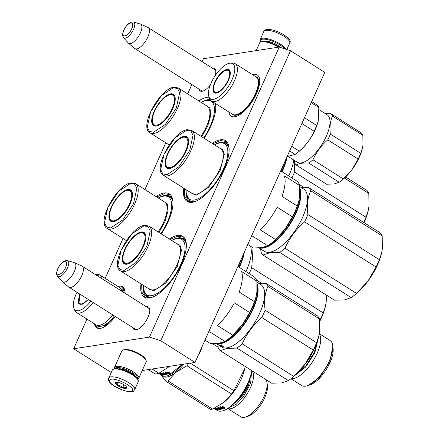 <?xml version="1.0" encoding="UTF-8"?>
<svg xmlns="http://www.w3.org/2000/svg" width="439" height="439" viewBox="0 0 439 439"><rect width="100%" height="100%" fill="white"/><g stroke="black" fill="none" stroke-linecap="round" stroke-linejoin="round"><path stroke-width="0.66" d="M212.273 68.111A13.362 5.433 122.3 0 1 212.525 68.061A13.362 5.433 122.3 0 1 215.768 70.86A13.362 5.433 122.3 0 1 215.143 75.722M214.254 69.362A12.473 5.076 122.3 0 1 214.676 69.565A12.473 5.076 122.3 0 1 215.812 71.398M146.236 306.68A13.362 5.433 122.3 0 1 146.489 306.636A13.362 5.433 122.3 0 1 149.732 309.429A13.362 5.433 122.3 0 1 148.003 317.221A13.362 5.433 122.3 0 1 136.946 329.662A13.362 5.433 122.3 0 1 136.095 329.87A13.362 5.433 122.3 0 1 132.962 327.681M148.217 307.937A12.473 5.076 122.3 0 1 148.64 308.14A12.473 5.076 122.3 0 1 149.776 309.972M210.358 84.837A13.362 5.433 122.3 0 1 202.983 91.087A13.362 5.433 122.3 0 1 202.132 91.296A13.362 5.433 122.3 0 1 198.999 89.112M198.768 100.888A35.938 14.619 122.3 0 1 206.901 97.343A35.938 14.619 122.3 0 1 209.145 97.249M215.379 103.456A35.938 14.619 122.3 0 1 215.615 104.861A35.938 14.619 122.3 0 1 204.069 138.258M155.977 196.54A35.938 14.619 122.3 0 1 164.115 192.995A35.938 14.619 122.3 0 1 172.829 200.513A35.938 14.619 122.3 0 1 161.283 233.91M212.147 143.366A35.938 14.619 122.3 0 1 220.279 139.816A35.938 14.619 122.3 0 1 228.999 147.334A35.938 14.619 122.3 0 1 218.66 178.865A35.938 14.619 122.3 0 1 194.614 201.731A35.938 14.619 122.3 0 1 192.331 202.297A35.938 14.619 122.3 0 1 183.798 188.216M169.361 239.014A35.938 14.619 122.3 0 1 177.493 235.469A35.938 14.619 122.3 0 1 186.213 242.986A35.938 14.619 122.3 0 1 175.874 274.518A35.938 14.619 122.3 0 1 151.828 297.384A35.938 14.619 122.3 0 1 149.545 297.949A35.938 14.619 122.3 0 1 141.012 283.868M202.099 61.679L203.411 58.733L279.204 47.072L290.514 50.715L324.772 72.369L195.031 362.405L142.252 370.527M195.031 362.405L160.773 340.752L149.463 337.108L73.675 348.769L86.944 319.104M105.173 278.353L123.013 238.476M144.903 189.538L165.799 142.823M187.689 93.886L191.848 84.59M149.463 337.108L279.204 47.072M252.469 74.625A24.403 9.927 122.3 0 1 253.72 74.334A24.403 9.927 122.3 0 1 259.641 79.443A24.403 9.927 122.3 0 1 252.623 100.849A24.403 9.927 122.3 0 1 236.292 116.379A24.403 9.927 122.3 0 1 234.744 116.763A24.403 9.927 122.3 0 1 228.867 111.983M94.396 323.812A24.266 9.872 -57.7 0 0 100.213 328.416A24.266 9.872 -57.7 0 0 101.755 328.037A24.266 9.872 -57.7 0 0 115.292 316.514M125.066 293.301A24.266 9.872 -57.7 0 0 124.978 291.298A24.266 9.872 -57.7 0 0 119.09 286.223A24.266 9.872 -57.7 0 0 118.003 286.464M137.451 329.469A12.473 5.076 122.3 0 1 137.127 329.53A12.473 5.076 122.3 0 1 135.311 329.234A12.473 5.076 122.3 0 1 134.943 328.937M203.487 90.895A12.473 5.076 122.3 0 1 203.164 90.955A12.473 5.076 122.3 0 1 201.347 90.659A12.473 5.076 122.3 0 1 200.98 90.363M210.319 99.735A34.16 13.894 122.3 0 0 207.581 99.752A34.16 13.894 -57.7 0 0 201.073 102.347M214.764 103.066A34.16 13.894 122.3 0 1 215.714 105.925M172.928 201.572A34.16 13.894 122.3 0 0 169.761 196.222A34.16 13.894 122.3 0 0 164.795 195.404A34.16 13.894 -57.7 0 0 158.281 198M229.098 148.398A34.16 13.894 122.3 0 0 225.926 143.048A34.16 13.894 122.3 0 0 220.96 142.225A34.16 13.894 -57.7 0 0 214.451 144.821M186.103 189.675A34.16 13.894 -57.7 0 0 189.423 200.799A34.16 13.894 -57.7 0 0 194.389 201.622A34.16 13.894 122.3 0 0 195.613 201.369M186.306 244.046A34.16 13.894 122.3 0 0 183.14 238.701A34.16 13.894 122.3 0 0 178.174 237.878A34.16 13.894 -57.7 0 0 171.665 240.473M143.317 285.323A34.16 13.894 -57.7 0 0 146.637 296.451A34.16 13.894 -57.7 0 0 151.603 297.274A34.16 13.894 122.3 0 0 152.827 297.016M73.675 348.769L111.232 372.508M160.773 340.752L290.514 50.715M101.947 327.971L100.575 328.301L97.09 327.719L94.901 324.136M118.508 286.782L122.69 287.221L124.994 291.48M170.047 239.447L177.696 236.187L182.843 237.044L186.246 243.294M152.124 297.28L150.16 297.746L145.013 296.896L141.929 292.231L141.693 284.302M156.663 196.974L164.318 193.714L169.465 194.57L172.867 200.821M212.833 143.8L220.482 140.54L225.63 141.391L229.032 147.647M194.911 201.633L192.946 202.094L187.799 201.243L184.715 196.584L184.479 188.649M147.943 27.47A12.424 5.054 122.3 0 1 148.19 27.602A12.424 5.054 122.3 0 1 147.789 37.145A12.424 5.054 -57.7 0 1 134.916 48.603A12.424 5.054 -57.7 0 1 134.691 48.438L128.44 43.203A11.332 4.609 -57.7 0 0 140.392 32.898A11.332 4.609 122.3 0 0 140.529 24.074L147.943 27.47M133.418 22.032C129.818 21.818 126.608 24.535 123.782 30.17C121.724 36.448 122.629 35.263 123.546 37.655A9.307 3.786 -57.7 0 0 133.538 29.364A9.307 3.786 -57.7 0 0 133.418 22.032L140.244 23.969A11.332 4.609 122.3 0 1 140.529 24.074M123.546 37.655L128.221 42.989A11.332 4.609 -57.7 0 0 128.44 43.203M81.906 266.045A12.424 5.054 122.3 0 1 82.153 266.177A12.424 5.054 122.3 0 1 81.753 275.714A12.424 5.054 -57.7 0 1 68.879 287.177A12.424 5.054 -57.7 0 1 68.654 287.013L62.404 281.778A11.332 4.609 -57.7 0 0 74.356 271.467A11.332 4.609 122.3 0 0 74.493 262.643L81.906 266.045M67.381 260.601C63.781 260.393 60.571 263.104 57.745 268.745C55.687 275.023 56.593 273.837 57.509 276.224A9.307 3.786 -57.7 0 0 67.502 267.938A9.307 3.786 -57.7 0 0 67.381 260.601L74.207 262.538A11.332 4.609 122.3 0 1 74.493 262.643M57.509 276.224L62.184 281.564A11.332 4.609 -57.7 0 0 62.404 281.778M137.495 378.917A12.424 3.786 -155.9 0 0 132.518 372.678A12.424 3.786 -155.9 0 0 116.686 367.575A12.424 3.786 -155.9 0 0 114.864 368.793M137.643 379.186A13.307 4.061 -155.9 0 0 138.773 378.303A13.307 4.061 -155.9 0 0 133.313 371.838A13.307 4.061 -155.9 0 0 116.346 366.373A13.307 4.061 -155.9 0 0 114.475 367.432A13.307 4.061 -155.9 0 0 114.568 368.864M135.014 376.239A9.85 3.002 -155.9 0 0 131.228 372.876A9.85 3.002 -155.9 0 0 118.673 368.831A9.85 3.002 -155.9 0 0 118.514 368.859M138.773 378.303L146.16 361.796A13.307 4.061 -155.9 0 0 146.05 360.32L145.589 359.289A12.424 3.786 -155.9 0 0 140.595 354.63A12.424 3.786 -155.9 0 0 124.758 349.526A12.424 3.786 -155.9 0 0 124.105 349.674L123.03 350.026A13.307 4.061 -155.9 0 0 121.861 350.926L114.475 367.432M146.05 360.32A13.307 4.061 -155.9 0 0 140.694 355.332A13.307 4.061 -155.9 0 0 123.732 349.861A13.307 4.061 -155.9 0 0 123.03 350.026M256.195 50.611L259.674 42.841A13.307 4.061 24.1 0 1 260.843 41.941L261.918 41.59A12.424 3.786 24.1 0 1 262.571 41.436A12.424 3.786 24.1 0 1 278.408 46.539A12.424 3.786 24.1 0 1 279.231 47.083M260.843 41.941A13.307 4.061 24.1 0 1 261.545 41.776A13.307 4.061 24.1 0 1 278.425 47.192M198.225 355.272A11.535 4.692 -57.7 0 0 200.475 351.266L200.585 351.019A11.535 4.692 -57.7 0 0 201.852 347.167M198.883 353.801L200.475 351.266M200.585 351.019L201.463 348.034M134.685 389.618L138.203 381.749A14.196 4.33 -155.9 0 0 138.087 380.179A14.196 4.33 -155.9 0 0 127.014 371.998A14.196 4.33 -155.9 0 0 113.531 369.194A14.196 4.33 -155.9 0 0 112.609 369.704A14.196 4.33 -155.9 0 0 112.285 370.154L108.762 378.023C105.382 385.426 132.326 395.259 133.994 390.584L134.685 389.618A14.196 4.33 -155.9 0 0 124.308 380.245A14.196 4.33 -155.9 0 0 109.091 377.567A14.196 4.33 -155.9 0 0 108.762 378.023M119.523 369.034A8.429 2.568 24.1 0 1 120.785 368.853M133.505 374.544A8.429 2.568 24.1 0 1 134.213 375.608M138.087 380.179L137.72 379.351A13.488 4.11 -155.9 0 0 127.2 371.581A13.488 4.11 -155.9 0 0 114.392 368.914L113.531 369.194M132.084 390.831C136.6 387.571 113.125 375.96 109.98 379.894C105.47 383.154 128.94 394.765 132.084 390.831M126.558 388.098A6.212 1.893 -155.9 0 0 126.651 387.214A6.212 1.893 -155.9 0 0 121.806 383.631A6.212 1.893 -155.9 0 0 115.912 382.407A6.212 1.893 -155.9 0 0 115.506 382.627A6.212 1.893 -155.9 0 0 119.551 386.759A6.212 1.893 -155.9 0 0 126.558 388.098M116.132 382.347L115.589 382.599C116.505 382.495 116.993 383.346 117.054 385.151C119.304 385.096 121.126 385.996 122.519 387.856C124.286 386.951 125.62 387.006 126.531 388.016L126.383 386.764M122.519 387.856L123.919 384.734M117.054 385.151L118.256 382.457M260.799 41.952A13.488 4.11 24.1 0 1 260.722 41.787A13.488 4.11 24.1 0 1 264.02 39.142A13.488 4.11 24.1 0 1 284.488 48.773M260.722 41.787L260.36 40.964A14.196 4.33 24.1 0 1 260.245 39.389A14.196 4.33 24.1 0 1 263.828 38.177A14.196 4.33 24.1 0 1 276.768 42.089A14.196 4.33 24.1 0 1 285.97 49.25M145.786 236.05A18.191 7.397 -57.7 0 0 144.047 232.884A18.191 7.397 -57.7 0 0 141.402 232.445A18.191 7.397 -57.7 0 0 137.012 234.431M122.986 256.612A18.191 7.397 -57.7 0 0 124.61 263.636A18.191 7.397 -57.7 0 0 127.255 264.069A18.191 7.397 -57.7 0 0 128.221 263.85M126.844 264.207A18.542 7.545 -57.7 0 0 128.023 263.916A18.542 7.545 -57.7 0 0 140.431 252.118A18.542 7.545 -57.7 0 0 145.764 235.842A18.542 7.545 -57.7 0 0 141.265 231.962A18.542 7.545 -57.7 0 0 124.736 249.517A18.542 7.545 -57.7 0 0 126.844 264.207M124.083 270.38L136.112 262.451L146.939 246.103L150.215 230.914L148.195 226.727L144.025 225.794L132.002 233.718L121.169 250.065L117.893 265.255L119.913 269.442L124.083 270.38M256.052 296.704L254.455 301.675L239.2 292.034A39.927 16.238 122.3 0 0 241.653 271.554L256.908 281.201L256.87 292.187L255.964 297.071A37.266 15.156 -57.7 0 1 242.377 324.586L232.763 335.182L217.503 325.54A39.927 16.238 122.3 0 0 234.36 302.844L249.621 312.491L242.377 324.586A37.266 15.156 -57.7 0 1 230.612 337.185L229.224 338.31A39.927 16.238 -57.7 0 1 224.933 341.421L209.672 331.78A39.927 16.238 122.3 0 1 208.388 332.553M229.224 338.31A39.927 16.238 -57.7 0 0 232.763 335.182M224.933 341.421L218.913 343.282L210.528 343.638L204.991 340.143M249.621 312.491A39.927 16.238 -57.7 0 0 254.455 301.675M256.908 281.201A39.927 16.238 -57.7 0 0 253.912 276.625L238.657 266.983A39.927 16.238 122.3 0 0 238.295 266.736L237.933 266.506M171.731 240.512A32.832 13.351 122.3 0 1 174.887 239.118A32.832 13.351 122.3 0 1 176.972 238.602A32.832 13.351 -57.7 0 1 180.698 264.602A32.832 13.351 -57.7 0 1 151.439 295.683A32.832 13.351 122.3 0 1 143.471 288.813A32.832 13.351 122.3 0 1 143.377 285.366M176.253 243.371L179.99 245.258L181.494 250.246L177.279 266.358L165.909 282.897L153.612 290.821L147.905 288.225M150.72 297.368L146.939 296.44L143.564 289.46M178.316 238.157L183.261 238.975L185.724 241.988M318.769 336.247A37.266 15.156 122.3 0 1 318.659 336.702A37.266 15.156 122.3 0 1 305.072 364.216L313.276 350.037A40.816 16.6 122.3 0 0 316.557 342.705L318.747 336.329L319.565 331.818L319.405 318.928A40.816 16.6 122.3 0 0 317.375 315.828L265.924 283.303L258.681 283.298M242.246 343.869L293.702 376.393A40.816 16.6 122.3 0 1 291.458 378.314A40.816 16.6 122.3 0 1 288.39 380.624L236.939 348.1A40.816 16.6 122.3 0 0 242.246 343.869C246.68 333.761 253.204 324.975 261.825 317.518A40.816 16.6 122.3 0 0 265.107 310.186C263.96 300.934 264.909 293.011 267.955 286.404L319.405 318.928M316.557 342.705L265.107 310.186M313.276 350.037L261.825 317.518M319.608 331.44A37.266 15.156 122.3 0 1 319.565 331.818A37.266 15.156 122.3 0 1 319.416 332.888M293.702 376.393L305.072 364.216A37.266 15.156 122.3 0 1 293.307 376.81L291.458 378.314M281.701 382.896A37.266 15.156 122.3 0 1 281.608 382.907L288.39 380.624M220.822 346.261L218.6 344.928A36.821 14.975 -57.7 0 1 217.887 344.61L218.183 347.573A40.816 16.6 -57.7 0 0 220.208 350.673L226.99 348.385L236.939 348.1M281.52 382.923A37.266 15.156 -57.7 0 0 281.608 382.907L271.664 383.198L220.208 350.673M249.829 312.738A34.341 13.966 122.3 0 1 242.13 324.92M257.166 285.794A36.47 14.833 122.3 0 1 246.608 320.026A36.47 14.833 122.3 0 1 220.252 343.238A36.47 14.833 -57.7 0 1 218.392 343.358M216.619 343.545A36.821 14.975 -57.7 0 0 220.389 343.721A36.821 14.975 122.3 0 0 247.969 318.741A36.821 14.975 122.3 0 0 257.106 283.978M256.996 282.233L260.958 284.735A36.821 14.975 122.3 0 1 257.095 318.478A36.821 14.975 122.3 0 1 226.968 347.875A36.821 14.975 -57.7 0 1 221.613 346.991L219.654 345.751A36.821 14.975 -57.7 0 0 220.526 346.206L220.532 346.195M265.924 283.303A40.816 16.6 122.3 0 1 267.955 286.404M307.245 385.749L310.263 384.745A23.871 9.707 122.3 0 0 330.018 362.526A23.871 9.707 -57.7 0 0 333.102 348.615L332.713 345.455A26.62 10.827 -57.7 0 1 329.277 360.968A26.62 10.827 122.3 0 1 307.245 385.749A26.62 10.827 122.3 0 1 301.681 385.53L290.936 378.736M332.713 345.455A26.62 10.827 -57.7 0 0 330.123 340.527L319.29 333.678M291.227 378.5A26.62 10.827 122.3 0 0 317.15 353.302A26.62 10.827 -57.7 0 0 319.235 334.013M296.341 374.143L306.153 365.528L314.324 352.391L317.551 340.593M223.248 346.612L221.914 345.8M223.171 346.761L222.277 346.003M222.524 346.601L221.558 345.992L221.931 345.877M221.558 345.992L222.024 345.702M222.633 346.689L222.611 346.728A36.821 14.975 -57.7 0 1 221.426 346.519L221.536 346.327M221.426 346.519L221.157 346.256A36.821 14.975 -57.7 0 0 221.942 346.387L221.958 346.245M221.102 346.355L219.22 344.922M220.79 346.316L218.946 344.867M217.931 344.642L218.392 344.933A36.821 14.975 -57.7 0 0 218.841 345.142L220.416 346.119M216.844 343.973L219.165 345.444A36.821 14.975 -57.7 0 0 219.829 345.806L219.851 345.762M219.829 345.806L219.154 345.378A36.821 14.975 -57.7 0 1 218.721 345.153L218.419 344.944M218.408 344.961L217.321 344.258M217.31 344.269L217.195 344.192A36.821 14.975 -57.7 0 0 219.56 344.977L220.065 345.295A36.821 14.975 -57.7 0 1 219.451 345.186L219.566 344.983M221.141 346.25L220.422 345.817A36.821 14.975 -57.7 0 0 220.938 345.916L220.433 345.597A36.821 14.975 -57.7 0 1 219.917 345.493L219.451 345.186M221.909 346.344L219.796 345.01A36.821 14.975 -57.7 0 0 220.658 345.054L220.932 345.372A36.821 14.975 -57.7 0 1 220.548 345.35L220.696 345.059M220.932 345.372L221.486 345.696A36.821 14.975 -57.7 0 1 221.053 345.669L220.548 345.35M221.761 345.674L220.998 345.191M221.788 345.246L221.349 345.268L221.788 345.246M222.205 346.151L221.865 346.009M219.544 345.68L219.237 345.482M221.931 345.356L221.267 345.043M221.909 345.405L221.234 345.109M308.255 385.365L319.663 377.381L329.755 361.972L332.8 346.536M318.149 338.628L314.889 352.572L305.632 367.053L294.827 375.521M127.173 263.257A17.505 7.123 122.3 0 1 123.364 261.287A17.505 7.123 122.3 0 1 127.639 244.759A17.505 7.123 122.3 0 1 140.793 232.818A17.505 7.123 -57.7 0 1 141.391 232.763A17.505 7.123 -57.7 0 1 142.532 247.223A17.505 7.123 -57.7 0 1 127.173 263.257M292.407 216.839L277.146 207.197A39.927 16.238 122.3 0 1 260.289 229.888L275.549 239.535L285.163 228.938A37.266 15.156 -57.7 0 0 298.75 201.424L297.241 206.028A39.927 16.238 -57.7 0 1 292.407 216.839L285.163 228.938A37.266 15.156 -57.7 0 1 273.398 241.532L272.01 242.663A39.927 16.238 -57.7 0 0 275.549 239.535M297.241 206.028L281.986 196.381A39.927 16.238 122.3 0 0 284.439 175.907L299.694 185.549L299.656 196.54L298.838 201.051M299.694 185.549A39.927 16.238 -57.7 0 0 296.704 180.978L281.443 171.331A39.927 16.238 122.3 0 0 281.081 171.089L280.719 170.859M251.174 236.901A39.927 16.238 122.3 0 0 252.458 236.127L267.719 245.774L261.699 247.629L253.314 247.991L247.777 244.49M267.719 245.774A39.927 16.238 -57.7 0 0 272.01 242.663M186.169 189.714A32.832 13.351 122.3 0 0 186.257 193.165A32.832 13.351 122.3 0 0 194.225 200.03A32.832 13.351 -57.7 0 0 223.484 168.955A32.832 13.351 -57.7 0 0 219.758 142.949A32.832 13.351 122.3 0 0 217.673 143.465A32.832 13.351 122.3 0 0 214.517 144.865M188.578 140.398A18.191 7.397 -57.7 0 0 186.833 137.231A18.191 7.397 -57.7 0 0 184.188 136.798A18.191 7.397 -57.7 0 0 179.798 138.779M165.772 160.965A18.191 7.397 -57.7 0 0 167.396 167.983A18.191 7.397 -57.7 0 0 170.041 168.422A18.191 7.397 -57.7 0 0 171.007 168.197M169.63 168.554A18.542 7.545 -57.7 0 0 170.809 168.263A18.542 7.545 -57.7 0 0 183.217 156.465A18.542 7.545 -57.7 0 0 188.55 140.195A18.542 7.545 -57.7 0 0 184.051 136.315A18.542 7.545 -57.7 0 0 167.522 153.869A18.542 7.545 -57.7 0 0 169.63 168.554M166.869 174.727L178.898 166.798L189.725 150.451L193.001 135.267L190.981 131.08L186.811 130.142L174.788 138.071L163.956 154.418L160.679 169.602L162.699 173.789L166.869 174.727M219.039 147.723L222.782 149.606L224.28 154.594L220.065 170.705L208.701 187.25L196.398 195.174L190.691 192.573M193.506 201.72L189.725 200.793L186.35 193.813M221.108 142.505L226.047 143.323L228.51 146.341M381.573 253.193A37.266 15.156 122.3 0 1 381.453 253.698A37.266 15.156 122.3 0 1 367.866 281.212L376.069 267.033A40.816 16.6 122.3 0 0 379.351 259.701L381.54 253.325L382.358 248.814L382.199 235.924A40.816 16.6 122.3 0 0 380.169 232.824L308.71 187.656L301.467 187.645M285.032 248.222L356.495 293.389A40.816 16.6 122.3 0 1 354.251 295.31A40.816 16.6 122.3 0 1 351.184 297.62L279.725 252.447A40.816 16.6 122.3 0 0 285.032 248.222C289.466 238.114 295.99 229.328 304.611 221.865A40.816 16.6 122.3 0 0 307.893 214.534C306.746 205.287 307.695 197.358 310.741 190.756L382.199 235.924M379.351 259.701L307.893 214.534M376.069 267.033L304.611 221.865M382.402 248.436A37.266 15.156 122.3 0 1 382.358 248.814A37.266 15.156 122.3 0 1 382.298 249.297M356.495 293.389L367.866 281.212A37.266 15.156 122.3 0 1 356.1 293.806L354.251 295.31M260.684 248.99L260.969 251.92A40.816 16.6 -57.7 0 0 262.994 255.026L334.458 300.194L344.401 299.903L351.184 297.62M262.994 255.026L269.776 252.738L279.725 252.447M292.615 217.085A34.341 13.966 122.3 0 1 284.916 229.268M299.952 190.147A36.47 14.833 122.3 0 1 289.394 224.378A36.47 14.833 122.3 0 1 263.038 247.585A36.47 14.833 -57.7 0 1 261.178 247.706M259.405 247.898A36.821 14.975 -57.7 0 0 263.175 248.068A36.821 14.975 122.3 0 0 290.755 223.094A36.821 14.975 122.3 0 0 299.892 188.331M299.782 186.58L303.75 189.088A36.821 14.975 122.3 0 1 299.881 222.831A36.821 14.975 122.3 0 1 269.755 252.227A36.821 14.975 -57.7 0 1 264.399 251.338L258.999 247.925M308.71 187.656A40.816 16.6 122.3 0 1 310.741 190.756M166.151 165.64A17.505 7.123 122.3 0 0 169.959 167.61A17.505 7.123 -57.7 0 0 185.324 151.57A17.505 7.123 -57.7 0 0 184.177 137.111A17.505 7.123 -57.7 0 0 183.579 137.171A17.505 7.123 122.3 0 0 170.425 149.106A17.505 7.123 122.3 0 0 166.151 165.64L168.554 168.505M213.612 87.652A12.731 5.18 122.3 0 1 222.716 72.177A12.731 5.18 122.3 0 1 227.32 70.163A12.731 5.18 122.3 0 1 229.641 74.882A12.731 5.18 122.3 0 1 220.537 90.363A12.731 5.18 122.3 0 1 214.04 91.175A12.731 5.18 122.3 0 1 213.612 87.652M362.312 148.623A28.392 11.551 122.3 0 1 362.274 148.783A28.392 11.551 122.3 0 1 351.919 169.745L343.336 178.953A31.054 12.632 122.3 0 1 341.569 180.473A31.054 12.632 122.3 0 1 341.24 180.736A31.054 12.632 122.3 0 1 339.177 182.267L334.041 183.99L326.534 184.21L296.177 165.02C298.8 163.385 303.014 162.737 308.82 163.078L339.177 182.267M319.049 109.679L327.176 114.815A28.041 11.403 122.3 0 1 327.225 134.125A28.041 11.403 122.3 0 1 309.797 158.539A28.041 11.403 122.3 0 1 297.214 162.216L288 156.394M343.336 178.953L312.98 159.763A31.054 12.632 122.3 0 1 310.883 161.547A31.054 12.632 122.3 0 1 308.82 163.078M312.98 159.763C316.31 152.174 321.244 145.534 327.774 139.849L358.131 159.039L351.919 169.745A28.392 11.551 122.3 0 1 342.952 179.342L341.569 180.473M330.342 134.109C329.491 127.129 330.21 121.137 332.493 116.137A31.054 12.632 122.3 0 0 330.902 113.706L361.259 132.896A31.054 12.632 122.3 0 1 362.85 135.327L362.96 145.062L362.34 148.497L360.699 153.293L330.342 134.109A31.054 12.632 122.3 0 1 327.774 139.849M330.902 113.706L325.425 113.706M311.706 101.574L317.249 105.08A31.054 12.632 122.3 0 1 318.84 107.506L318.204 121.197A28.041 11.403 122.3 0 1 299.129 151.373L297.56 152.651A31.054 12.632 122.3 0 1 297.23 152.915A31.054 12.632 122.3 0 1 295.167 154.446L287.166 156.443M318.33 120.681L316.689 125.477A31.054 12.632 122.3 0 1 314.121 131.217C310.785 138.812 305.851 145.452 299.327 151.137A31.054 12.632 122.3 0 1 297.56 152.651M230.502 63.139L232.851 63.106A22.093 8.989 122.3 0 1 235.2 63.71A22.093 8.989 122.3 0 1 235.238 78.927A22.093 8.989 122.3 0 1 221.508 98.166A22.093 8.989 122.3 0 1 211.593 101.063A22.093 8.989 122.3 0 1 210.034 99.203L209.057 97.063A20.759 8.445 122.3 0 1 223.391 66.432A20.759 8.445 122.3 0 1 230.502 63.139A20.759 8.445 122.3 0 1 233.564 75.727A20.759 8.445 122.3 0 1 219.84 96.092A20.759 8.445 122.3 0 1 209.057 97.063M222.782 71.502A13.664 5.559 -57.7 0 0 213.42 86.028A13.664 5.559 -57.7 0 0 217.168 92.925A13.664 5.559 -57.7 0 0 220.444 91.021A13.664 5.559 -57.7 0 0 230.245 72.243A13.664 5.559 -57.7 0 0 222.782 71.502M230.266 72.451A13.307 5.411 -57.7 0 0 228.999 70.185A13.307 5.411 -57.7 0 0 223.028 71.93A13.307 5.411 -57.7 0 0 222.875 72.051M213.837 86.351A13.307 5.411 -57.7 0 0 214.775 92.684A13.307 5.411 -57.7 0 0 217.365 92.854M360.699 153.293A31.054 12.632 122.3 0 1 358.131 159.039M332.493 116.137L362.85 135.327M294.382 160.427L294.591 162.595A31.054 12.632 122.3 0 0 296.177 165.02M311.213 102.688L318.84 107.506M316.689 125.477L304.468 117.756M289.625 150.945L295.167 154.446M299.327 151.137L291.694 146.313M301.9 123.496L314.121 131.217M160.789 374.807A30.17 12.27 -57.7 0 0 175.863 372.349L186.926 365.797A33.715 13.713 -57.7 0 0 188.139 364.2A33.715 13.713 -57.7 0 0 188.748 363.371M190.252 363.141L233.927 390.748A33.715 13.713 122.3 0 1 232.741 392.389A33.715 13.713 -57.7 0 1 231.523 393.986L186.926 365.797M160.707 374.681L165.909 381.217A33.715 13.713 -57.7 0 0 167.967 380.904L175.863 372.349A30.17 12.27 -57.7 0 0 183.99 364.107M165.909 381.217L210.511 409.411A33.715 13.713 -57.7 0 0 212.564 409.093L223.945 402.283L231.523 393.986M212.591 343.682L218.139 347.189M233.927 390.748L244.781 368.546L245.253 366.505M167.967 380.904L212.564 409.093M224.038 402.206A29.726 12.089 -57.7 0 0 224.175 402.097A29.726 12.089 -57.7 0 0 233.559 392.049A29.726 12.089 122.3 0 0 244.397 370.104L244.589 369.314M251.673 370.56A29.726 12.089 122.3 0 1 240.138 396.208A29.726 12.089 -57.7 0 1 223.314 410.652A29.726 12.089 -57.7 0 1 217.102 410.399L213.991 408.435M221.179 408.303A29.726 12.089 -57.7 0 0 223.253 407.293L222.809 406.541A29.726 12.089 -57.7 0 1 220.707 407.622L220.235 406.915L219.977 407.952L221.717 409.049L221.283 408.007A29.369 11.946 -57.7 0 0 223.144 407.112M221.229 408.374L220.082 407.65L220.329 406.624M221.283 408.007L221.821 408.753L221.421 408.495M219.977 407.952L220.082 407.65M221.904 408.72L221.794 409.022L221.316 408.347A29.726 12.089 -57.7 0 0 223.396 407.332L222.902 406.487L224.658 407.601L224.313 408.824L223.928 407.782A29.369 11.946 -57.7 0 1 221.904 408.72L221.421 408.05M223.396 407.332L223.286 406.733M221.794 409.022A29.726 12.089 -57.7 0 0 223.846 408.072M224.548 407.985L224.653 407.595M224.4 408.533L223.928 407.782M215.181 409.06L213.886 408.358M213.853 408.314L214.133 408.396M216.85 409.357L214.177 408.04M216.784 409.483L214.633 408.122M215.977 408.396L215.544 408.122M218.029 409.252L217.974 409.494A29.726 12.089 -57.7 0 1 217.08 409.505L214.589 408.094M217.942 409.439L217.689 409.038M217.398 408.874A29.369 11.946 -57.7 0 1 217.047 408.879L216.893 409.192A29.726 12.089 -57.7 0 0 217.464 409.175L217.568 408.961M216.893 409.192L215.209 408.127A29.726 12.089 -57.7 0 0 216.531 408.023L217.848 408.747A29.726 12.089 -57.7 0 0 218.293 408.66L218.392 408.429M218.293 408.66L217.113 407.919L217.459 407.836L219.654 409.225A29.726 12.089 -57.7 0 0 220.559 408.961L220.219 408.336A29.369 11.946 -57.7 0 1 219.412 408.561L219.198 408.429M219.368 408.66L219.066 408.468M220.334 408.764A29.369 11.946 -57.7 0 0 220.674 408.66L220.647 408.588M220.109 408.621A29.726 12.089 -57.7 0 1 219.286 408.868L219.412 408.561M219.286 408.868L218.776 408.544A29.726 12.089 -57.7 0 0 219.599 408.303L219.709 408.012M219.599 408.303L218.424 407.557L218.787 407.43L221.371 409.093M221.344 408.813L220.016 407.836M221.272 409L221.333 409.192A29.726 12.089 -57.7 0 1 219.231 409.73L219.368 409.422A29.369 11.946 -57.7 0 0 221.218 408.967M216.795 408.089A29.369 11.946 -57.7 0 1 216.103 408.133L215.955 408.446A29.726 12.089 -57.7 0 0 216.85 408.374L216.937 408.171M218.649 409.647L217.206 408.835A29.726 12.089 -57.7 0 1 216.625 408.868L215.955 408.446M217.179 408.539A29.369 11.946 -57.7 0 0 217.349 408.522L217.618 408.813M218.71 409.51L217.854 408.747M218.792 409.335L219.253 409.313L218.902 408.747M217.662 409.51A29.369 11.946 -57.7 0 0 218.441 409.516M218.754 409.735L218.726 409.796A29.726 12.089 -57.7 0 1 216.059 409.549L216.164 409.241M216.059 409.549L215.549 409.23A29.726 12.089 -57.7 0 0 216.147 409.384L215.741 408.972M215.686 409.077A29.726 12.089 -57.7 0 1 215.176 408.95L215.313 408.704M215.176 408.95L214.666 408.632A29.726 12.089 -57.7 0 0 215.176 408.753L215.231 408.649M215.176 408.753L214.523 408.204M215.126 409.143A29.726 12.089 -57.7 0 0 215.84 409.477L214.106 408.38M219.028 409.126L219.385 409.005M218.82 408.698A29.369 11.946 -57.7 0 1 218.49 408.758L218.359 409.066A29.726 12.089 -57.7 0 0 218.803 408.983M214.616 408.753A29.726 12.089 -57.7 0 1 214.254 408.583L214.803 408.923A29.726 12.089 -57.7 0 0 215.121 409.071L214.638 408.714M218.419 408.928L218.073 408.709M219.368 409.422L219.023 409.307M216.021 408.308L215.708 408.111M217.047 408.879L216.707 408.747M214.205 408.544L214.517 408.769L214.205 408.544M219.231 409.73L216.85 408.374M223.314 410.652L223.703 410.52A29.369 11.946 -57.7 0 0 240.325 396.247A29.369 11.946 122.3 0 0 251.761 370.615A22.471 9.142 122.3 0 1 244.644 397.493A22.471 9.142 -57.7 0 1 227.808 408.522M232.088 405.307L242.619 395.775L248.551 385.31L250.691 375.872M245.593 417.05L248.249 416.167A20.051 8.154 -57.7 0 0 259.597 406.421A20.051 8.154 122.3 0 0 267.433 385.81L267.093 383.033A22.471 9.142 122.3 0 1 258.313 406.13A22.471 9.142 -57.7 0 1 245.593 417.05A22.471 9.142 -57.7 0 1 240.896 416.863L227.753 408.555M265.386 379.23A22.471 9.142 122.3 0 1 267.093 383.033M251.448 372.651L250.664 383.192L243.557 396.576L236.204 404.281L229.504 407.37M88.354 299.486L82.044 304.348L78.455 303.497L79.547 293.921M82.252 304.271L79.657 304.106L78.938 303.387L79.947 294.174M90.895 301.094A20.759 8.445 -57.7 0 1 74.284 309.116A20.759 8.445 122.3 0 1 73.939 308.48L74.915 310.62A22.093 8.989 122.3 0 0 75.283 311.295A22.093 8.989 -57.7 0 0 76.468 312.48L96.064 324.871A22.093 8.989 -57.7 0 0 110.063 318.116A22.093 8.989 -57.7 0 0 112.746 314.906M121.768 291.216A22.093 8.989 -57.7 0 0 120.862 288.703A22.093 8.989 122.3 0 0 119.671 287.518L100.076 275.132A22.093 8.989 122.3 0 1 101.266 276.318A22.093 8.989 -57.7 0 1 102.166 278.831M76.468 312.48A22.093 8.989 -57.7 0 0 93.15 302.52M99.027 276.844A20.759 8.445 -57.7 0 0 98.698 276.246A20.759 8.445 122.3 0 0 95.417 274.562L97.727 274.523A22.093 8.989 122.3 0 1 100.076 275.132M73.939 308.48A20.759 8.445 122.3 0 1 77.001 292.314M182.542 364.326L168.142 375.592M165.969 373.671A26.62 10.827 -57.7 0 0 166.31 373.688M182.284 364.37A29.726 12.089 122.3 0 1 167.95 375.658A29.726 12.089 122.3 0 1 161.739 375.405L158.567 373.402M168.192 372.376A29.369 11.946 122.3 0 1 166.332 373.271L166.869 374.017L166.469 373.765M165.377 371.888L165.026 373.216L165.283 372.184L165.755 372.887A29.726 12.089 122.3 0 0 167.857 371.811L168.302 372.563A29.726 12.089 122.3 0 1 166.227 373.573L166.332 373.271M165.13 372.92L166.277 373.644M168.894 373.337L168.977 373.046A29.369 11.946 122.3 0 1 166.952 373.984L166.842 374.286A29.726 12.089 122.3 0 0 168.894 373.337L169.361 374.088L169.597 373.249M169.525 373.496L169.706 372.865L167.95 371.756L168.444 372.596L168.335 371.998M168.977 373.046L169.449 373.798M166.469 373.315L166.952 373.984M168.444 372.596A29.726 12.089 122.3 0 1 166.365 373.616L166.842 374.286M158.951 373.6L158.468 373.337M158.583 373.391L159.181 373.66M158.655 373.38L159.159 373.699M162.737 374.302L163.023 374.758A29.726 12.089 122.3 0 1 162.128 374.769L159.225 373.309A29.726 12.089 122.3 0 1 158.984 373.265M162.446 374.143A29.369 11.946 122.3 0 1 162.095 374.149L161.755 374.012M162.512 374.44A29.726 12.089 122.3 0 1 161.942 374.456L162.095 374.149M160.405 373.391L161.695 374.132M160.756 373.38L161.069 373.578M165.157 373.891A29.726 12.089 122.3 0 1 164.334 374.132L164.46 373.825A29.369 11.946 122.3 0 0 165.251 373.594L165.607 374.226A29.726 12.089 122.3 0 1 164.702 374.489L162.507 373.106L162.167 373.183L163.341 373.929A29.726 12.089 122.3 0 1 162.896 374.012L161.579 373.293A29.726 12.089 122.3 0 1 160.257 373.391L160.339 373.523M164.115 373.732L164.416 373.924M165.618 374.193L165.722 373.924A29.369 11.946 122.3 0 1 165.382 374.033M166.419 374.357L163.835 372.695L163.473 372.821L164.647 373.567L164.757 373.282M164.647 373.567A29.726 12.089 122.3 0 1 163.824 373.814L164.334 374.132M166.266 374.231A29.369 11.946 122.3 0 1 164.416 374.686L164.071 374.571M166.381 374.456A29.726 12.089 122.3 0 1 164.279 374.999L164.416 374.686M164.279 374.999L161.986 373.435M161.843 373.353A29.369 11.946 122.3 0 1 161.151 373.402L161.184 373.452M161.898 373.638A29.726 12.089 122.3 0 1 161.003 373.71L161.151 373.402M161.003 373.71L161.673 374.132A29.726 12.089 122.3 0 0 162.254 374.099L163.802 374.999M162.397 373.792L162.666 374.083M162.902 374.012L163.966 374.643L164.301 374.582L163.851 374.247A29.726 12.089 122.3 0 1 163.407 374.335L163.538 374.023A29.369 11.946 122.3 0 0 163.868 373.962M163.489 374.78A29.369 11.946 122.3 0 1 162.71 374.774M161.108 374.818L161.201 374.654A29.726 12.089 122.3 0 1 160.597 374.494L161.108 374.818A29.726 12.089 122.3 0 0 163.774 375.06M160.789 374.237L161.212 374.505M160.734 374.341A29.726 12.089 122.3 0 1 160.224 374.215L160.361 373.968M159.692 373.545L160.284 373.918M160.224 374.023A29.726 12.089 122.3 0 1 159.714 373.896L160.224 374.215M159.505 373.589A29.726 12.089 122.3 0 1 158.742 373.369L158.753 373.348M158.742 373.369L160.888 374.741A29.726 12.089 122.3 0 1 160.175 374.412L160.23 374.324M164.076 374.39L164.433 374.275M159.302 373.847A29.726 12.089 122.3 0 0 159.664 374.017L160.169 374.335A29.726 12.089 122.3 0 1 159.851 374.187L159.352 373.77M163.121 373.973L163.467 374.193M165.064 373.101L166.496 374.154M160.175 374.412L159.132 373.688M159.253 373.814L159.725 374.11M161.942 374.456L161.601 374.319M166.227 373.573L166.765 374.319L165.026 373.216M168.702 367.191A29.726 12.089 -57.7 0 0 168.812 367.103A29.726 12.089 -57.7 0 0 169.778 366.291M148.256 369.605L155.038 373.891A32.832 13.351 -57.7 0 0 158.923 373.293L152.146 369.007M169.756 366.296L158.923 373.293M122.201 288.686L123.408 289.894L124.391 292.873M115.21 316.464L105.711 325.508L98.21 326.649L97.003 325.447M80.107 294.273A12.731 5.18 122.3 0 0 79.119 302.723A12.731 5.18 122.3 0 0 79.223 302.894A12.731 5.18 -57.7 0 0 88.223 299.403M238.218 266.687A37.266 15.156 -57.7 0 0 241.362 258.84M237.987 266.544A39.927 16.238 -57.7 0 0 240.44 260.892M160.893 233.663A32.832 13.351 -57.7 0 0 163.588 196.129A32.832 13.351 122.3 0 0 161.503 196.639A32.832 13.351 122.3 0 0 158.347 198.038M132.408 193.577A18.191 7.397 -57.7 0 0 130.668 190.411A18.191 7.397 -57.7 0 0 128.023 189.972A18.191 7.397 -57.7 0 0 123.628 191.953M109.607 214.139A18.191 7.397 -57.7 0 0 111.232 221.157A18.191 7.397 -57.7 0 0 113.877 221.596A18.191 7.397 -57.7 0 0 114.837 221.371M113.465 221.733A18.542 7.545 -57.7 0 0 114.639 221.443A18.542 7.545 -57.7 0 0 127.052 209.639A18.542 7.545 -57.7 0 0 132.386 193.369A18.542 7.545 -57.7 0 0 127.886 189.489A18.542 7.545 -57.7 0 0 111.358 207.043A18.542 7.545 -57.7 0 0 113.465 221.733M110.705 227.901L122.728 219.977L133.56 203.63L136.836 188.441L134.817 184.254L130.646 183.321L118.618 191.245L107.791 207.592L104.515 222.782L106.534 226.968L110.705 227.901M162.874 200.897L167.193 203.723L167.961 211.099L165.004 221.421L158.967 232.445M164.938 195.684L169.882 196.502L172.34 199.515M249.149 273.612A40.816 16.6 122.3 0 0 251.723 267.708L323.181 312.881A40.816 16.6 122.3 0 1 319.905 320.212L319.521 319.965M261.337 283.193L256.546 280.159M323.181 312.881L325.376 306.499L326.188 301.988L326.479 295.151M251.723 267.708L253.078 247.837M326.232 301.609A37.266 15.156 122.3 0 1 326.188 301.988A37.266 15.156 122.3 0 1 326.128 302.471M325.403 306.373A37.266 15.156 122.3 0 1 325.283 306.872A37.266 15.156 122.3 0 1 319.663 321.54M319.608 320.865L319.905 320.212M243.436 254.197A36.47 14.833 122.3 0 1 238.953 267.17M244.298 252.277A36.821 14.975 122.3 0 1 239.354 267.422M250.515 246.224A36.821 14.975 122.3 0 1 245.933 271.582M109.98 218.814A17.505 7.123 122.3 0 0 113.794 220.784A17.505 7.123 -57.7 0 0 129.154 204.75A17.505 7.123 -57.7 0 0 128.012 190.29A17.505 7.123 -57.7 0 0 127.409 190.345A17.505 7.123 122.3 0 0 114.261 202.286A17.505 7.123 122.3 0 0 109.98 218.814L112.389 221.679M281.004 171.04A37.266 15.156 -57.7 0 0 284.148 163.187M280.773 170.892A39.927 16.238 -57.7 0 0 283.226 165.245M203.685 138.016A32.832 13.351 -57.7 0 0 206.374 100.476A32.832 13.351 122.3 0 0 204.289 100.992A32.832 13.351 122.3 0 0 201.133 102.386M175.194 97.924A18.191 7.397 -57.7 0 0 173.454 94.758A18.191 7.397 -57.7 0 0 170.809 94.319A18.191 7.397 -57.7 0 0 166.414 96.306M152.393 118.486A18.191 7.397 -57.7 0 0 154.018 125.51A18.191 7.397 -57.7 0 0 156.663 125.949A18.191 7.397 -57.7 0 0 157.623 125.724M156.251 126.081A18.542 7.545 -57.7 0 0 157.425 125.79A18.542 7.545 -57.7 0 0 169.838 113.992A18.542 7.545 -57.7 0 0 175.172 97.721A18.542 7.545 -57.7 0 0 170.672 93.842A18.542 7.545 -57.7 0 0 154.144 111.396A18.542 7.545 -57.7 0 0 156.251 126.081M153.491 132.254L165.514 124.325L176.346 107.978L179.622 92.794L177.603 88.607L173.432 87.668L161.404 95.598L150.577 111.945L147.301 127.129L149.32 131.316L153.491 132.254M205.661 105.25L209.979 108.076L210.747 115.452L207.79 125.768L201.753 136.798M207.724 100.032L210.511 100.032M214.715 103.033L215.126 103.862M363.728 222.43A40.816 16.6 122.3 0 0 365.967 217.228L368.162 210.852L368.974 206.341L368.82 193.451A40.816 16.6 122.3 0 0 366.79 190.35L345.625 176.972M365.967 217.228L294.509 172.061A40.816 16.6 122.3 0 1 291.935 177.965M304.123 187.541L299.332 184.512M368.82 193.451L344.461 178.053M294.509 172.061L294.229 160.328M369.018 205.957A37.266 15.156 122.3 0 1 368.974 206.341A37.266 15.156 122.3 0 1 368.914 206.824M368.189 210.72A37.266 15.156 122.3 0 1 368.074 211.225A37.266 15.156 122.3 0 1 364.03 222.617M286.223 158.545A36.47 14.833 122.3 0 1 281.739 171.523M287.084 156.624A36.821 14.975 122.3 0 1 282.14 171.775M293.773 160.043A36.821 14.975 122.3 0 1 288.719 175.935M152.767 123.161A17.505 7.123 122.3 0 0 156.58 125.137A17.505 7.123 -57.7 0 0 171.94 109.097A17.505 7.123 -57.7 0 0 170.798 94.637A17.505 7.123 -57.7 0 0 170.2 94.692A17.505 7.123 122.3 0 0 157.047 106.633A17.505 7.123 122.3 0 0 152.767 123.161L155.176 126.031M131.662 28.853C135.711 20.304 127.601 21.549 124.034 30.028C119.984 38.577 128.089 37.331 131.662 28.853M65.625 267.428C69.675 258.873 61.564 260.124 57.997 268.602C53.948 277.152 62.053 275.906 65.625 267.428M280.488 47.483A9.137 2.788 -155.9 0 0 266.89 41.293A9.137 2.788 -155.9 0 0 265.315 41.48M260.245 39.389L263.762 31.52A14.196 4.33 24.1 0 1 267.346 30.307A14.196 4.33 24.1 0 1 282.453 35.378A14.196 4.33 24.1 0 1 289.68 43.115L286.815 49.525M120.566 270.945A26.532 10.788 -57.7 0 0 124.424 271.582A26.532 10.788 -57.7 0 0 146.132 250.4A26.532 10.788 -57.7 0 0 148.914 226.09L144.579 225.35C130.619 226.502 109.267 264.969 120.566 270.945L149.479 289.219A26.532 10.788 122.3 0 0 153.337 289.861A26.532 10.788 122.3 0 0 175.046 268.679A26.532 10.788 122.3 0 0 177.828 244.369L148.914 226.09M304.534 364.93A23.777 9.674 -57.7 0 0 312.744 351.941M163.352 175.293A26.532 10.788 -57.7 0 0 167.21 175.935A26.532 10.788 -57.7 0 0 188.918 154.753A26.532 10.788 -57.7 0 0 191.7 130.443L187.365 129.697C173.405 130.849 152.053 169.317 163.352 175.293L192.266 193.572A26.532 10.788 122.3 0 0 196.123 194.208A26.532 10.788 122.3 0 0 217.832 173.026A26.532 10.788 122.3 0 0 220.614 148.717L191.7 130.443M255.421 76.49A22.301 9.071 122.3 0 1 257.144 90.928A22.301 9.071 122.3 0 1 242.921 111.621A22.301 9.071 122.3 0 1 242.751 111.758A22.301 9.071 122.3 0 1 231.814 113.844M211.593 101.063L232.467 114.261A22.093 8.989 -57.7 0 0 242.383 111.363A22.093 8.989 -57.7 0 0 242.547 111.232A22.093 8.989 -57.7 0 0 256.156 92.014A22.093 8.989 -57.7 0 0 256.08 76.907L235.2 63.71M236.308 401.153A20.051 8.154 -57.7 0 0 241.741 395.133A20.051 8.154 -57.7 0 0 248.748 381.464M120.901 288.769A21.709 8.829 122.3 0 1 122.399 290.124A21.709 8.829 -57.7 0 1 123.194 292.122M97.721 325.442A21.709 8.829 -57.7 0 0 114.37 315.932M107.187 228.472A26.532 10.788 -57.7 0 0 111.045 229.109A26.532 10.788 -57.7 0 0 132.748 207.927A26.532 10.788 -57.7 0 0 135.536 183.617L131.195 182.876C117.24 184.029 95.889 222.496 107.187 228.472L126.394 240.61M135.536 183.617L164.449 201.896A26.532 10.788 122.3 0 1 158.177 231.946M149.973 132.819A26.532 10.788 -57.7 0 0 153.831 133.456A26.532 10.788 -57.7 0 0 175.534 112.28A26.532 10.788 -57.7 0 0 178.322 87.97L173.981 87.224C160.026 88.376 138.675 126.844 149.973 132.819L169.18 144.963M178.322 87.97L207.235 106.243A26.532 10.788 122.3 0 1 200.963 136.293M215.044 69.861L148.19 27.602M201.77 90.862L134.916 48.603M149.008 308.436L82.153 266.177M135.733 329.437L68.879 287.177M263.762 31.52C264.371 30.088 265.974 29.386 268.569 29.413C277.975 29.753 293.356 39.428 289.68 43.115M318.659 336.702L318.747 336.329M221.931 345.85L222.085 345.542M221.969 345.449L222.118 345.142M221.163 345.07L221.311 344.758M216.213 343.578L219.132 345.422M123.364 261.287L125.768 264.157M145.018 233.702L141.391 232.763M381.453 253.698L381.54 253.325M187.804 138.055L184.177 137.111M227.32 70.163L229.816 70.964M362.274 148.783L362.34 148.497M215.834 93.09L214.04 91.175M224.614 407.738L224.477 408.226M221.377 409.153L221.492 408.852M218.765 409.774L218.907 409.466M216.158 409.384L216.323 409.077M168.34 375.526L167.95 375.658M161.206 374.654L161.371 374.341M158.902 373.605L159.088 373.304M80.913 304.639L79.119 302.723M325.283 306.872L325.376 306.499M131.634 191.228L128.012 190.29M368.074 211.225L368.162 210.852M174.42 95.581L170.798 94.637"/></g></svg>
